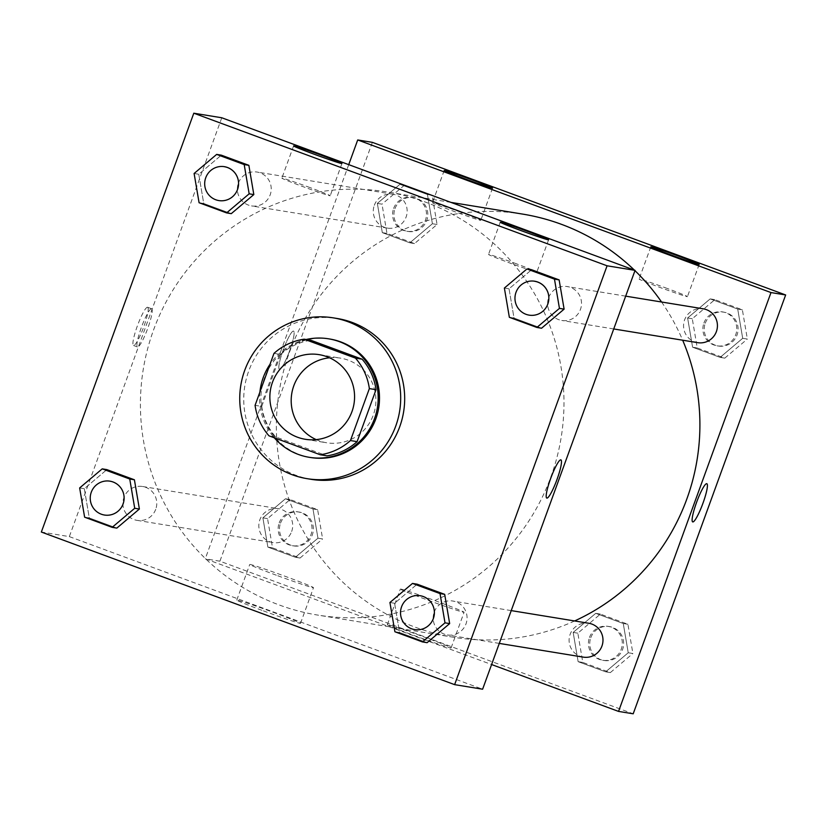 <?xml version="1.0" encoding="UTF-8"?>
<svg xmlns="http://www.w3.org/2000/svg" width="827" height="827" viewBox="0 0 827 827"><rect width="100%" height="100%" fill="white"/><g stroke="black" fill="none" stroke-linecap="round" stroke-linejoin="round"><path stroke-width="0.62" stroke-dasharray="4.13 3.1" d="M329.56 357.791A42.88 42.342 99.3 0 1 340.455 358.132A42.88 42.342 99.3 0 1 375.334 407.266A42.88 42.342 99.3 0 1 326.634 442.765A42.88 42.342 99.3 0 1 316.203 439.623M273.985 353.377L280.653 354.463L261.735 406.419L255.078 405.333M280.653 354.463A58.417 57.683 99.3 0 1 310.838 340.259M261.735 406.419A58.417 57.683 99.3 0 0 275.66 436.914L326.923 455.842M306.155 339.494A60.03 59.275 -80.7 0 0 270.047 364.221M259.905 392.081A60.03 59.275 -80.7 0 0 274.285 437.783M310.538 457.517A60.03 59.275 99.3 0 1 264.578 377.732A60.03 59.275 99.3 0 1 329.89 339.029M275.66 436.914L268.992 435.829M311.086 479.319A81.47 80.446 99.3 0 1 248.71 371.044A81.47 80.446 99.3 0 1 337.344 318.519M194.107 173.484L198.769 174.249L221.326 155.166L198.769 174.249L203.742 203.494L231.271 213.655L203.742 203.494L199.08 202.729M504.377 288.054L509.05 288.809L531.606 269.736L509.05 288.809L514.022 318.064L541.551 328.226L514.022 318.064L509.349 317.299M389.93 602.501L394.593 603.265L417.159 584.182L394.593 603.265L399.565 632.51L427.094 642.682L399.565 632.51L394.903 631.756M79.65 487.94L84.313 488.695L106.879 469.622L84.313 488.695L89.285 517.95L116.824 528.112L89.285 517.95L84.623 517.185M560.892 459.874L560.892 459.864A20.365 3.153 110.3 0 0 550.885 477.882A20.365 3.153 110.3 0 0 546.781 498.081L546.781 498.081M263.379 610.853A33.917 1.003 20 0 0 300.521 623.32A33.917 1.003 20 0 0 268.992 610.771A33.917 1.003 20 0 0 236.77 600.113A33.917 1.003 20 0 0 263.379 610.853M221.781 117.775L69.334 536.609L41.35 532.04M69.334 536.609L482.617 689.211M276.342 575.22A33.917 1.003 -160 0 1 249.744 564.479A33.917 1.003 -160 0 1 281.955 575.137A33.917 1.003 -160 0 1 313.495 587.687A33.917 1.003 -160 0 1 276.342 575.22M147.526 307.251A20.365 3.153 110.3 0 0 137.499 325.569A20.365 3.153 110.3 0 0 133.509 345.479A20.365 3.153 110.3 0 0 143.516 327.471A20.365 3.153 110.3 0 0 147.62 307.272A20.365 3.153 110.3 0 0 147.526 307.251M151.527 308.729A20.365 3.153 -69.7 0 1 151.62 308.75A20.365 3.153 -69.7 0 1 147.526 328.95A20.365 3.153 -69.7 0 1 137.509 346.958A20.365 3.153 -69.7 0 1 141.51 327.047A20.365 3.153 -69.7 0 1 151.527 308.729M516.679 263.896A25.73 0.765 20 0 0 488.509 254.447A25.73 0.765 20 0 0 512.42 263.958A25.73 0.765 20 0 0 536.857 272.042A25.73 0.765 20 0 0 516.679 263.896M310.042 187.595A25.73 0.765 20 0 0 281.873 178.146A25.73 0.765 20 0 0 305.783 187.657A25.73 0.765 20 0 0 330.221 195.741A25.73 0.765 20 0 0 310.042 187.595M155.724 509.308A17.15 16.933 99.3 0 1 123.12 500.707A17.15 16.933 99.3 0 1 142.595 486.503A17.15 16.933 99.3 0 1 155.724 509.308M548.663 297.679A17.15 16.933 99.3 0 1 581.278 306.279A17.15 16.933 99.3 0 1 561.802 320.473A17.15 16.933 99.3 0 1 548.663 297.679M238.393 183.108A17.15 16.933 99.3 0 1 270.998 191.709A17.15 16.933 99.3 0 1 251.522 205.913A17.15 16.933 99.3 0 1 238.393 183.108M434.216 612.135A17.15 16.933 99.3 0 1 466.831 620.726A17.15 16.933 99.3 0 1 447.345 634.929A17.15 16.933 99.3 0 1 434.216 612.135M153.502 330.128A214.379 211.712 99.3 0 1 386.747 191.905A214.379 211.712 99.3 0 1 561.14 437.607A214.379 211.712 99.3 0 1 317.651 615.071A214.379 211.712 99.3 0 1 153.502 330.128M574.631 620.953A214.379 211.712 99.3 0 1 453.578 637.266A214.379 211.712 99.3 0 1 289.44 352.323A214.379 211.712 99.3 0 1 522.674 214.1M634.423 270.14A214.379 211.712 99.3 0 1 634.96 270.656M661.569 302.01A214.379 211.712 99.3 0 1 682.668 340.207M291.662 531.492A17.15 16.933 -80.7 0 0 278.523 508.698A17.15 16.933 -80.7 0 0 259.047 522.902A17.15 16.933 -80.7 0 0 291.662 531.492M697.73 342.667A17.15 16.933 99.3 0 1 684.601 319.873A17.15 16.933 99.3 0 1 703.26 308.812M374.321 205.303A17.15 16.933 99.3 0 1 406.925 213.904A17.15 16.933 99.3 0 1 387.45 228.097A17.15 16.933 99.3 0 1 374.321 205.303M583.273 657.124A17.15 16.933 99.3 0 1 570.144 634.33A17.15 16.933 99.3 0 1 588.803 623.269M348.725 164.645L205.261 558.804L491.6 664.536M317.95 538.191L295.394 557.264L267.865 547.102L262.893 517.857L285.449 498.774L312.978 508.936L317.95 538.191L312.978 508.936L285.449 498.774L262.893 517.857L267.865 547.102L295.394 557.264L317.95 538.191L322.623 538.946L317.651 509.701L290.112 499.539L267.555 518.612L272.528 547.867L300.056 558.029L322.623 538.946M628.231 652.751L605.674 671.834L578.135 661.672L573.173 632.417L595.729 613.345L623.258 623.506L628.231 652.751L623.258 623.506L595.729 613.345L573.173 632.417L578.135 661.672L605.674 671.834L628.231 652.751L632.893 653.516L627.92 624.271L600.392 614.099L577.835 633.182L582.808 662.427L610.336 672.599L632.893 653.516M742.687 338.305L720.121 357.378L692.592 347.216L687.619 317.971L710.176 298.888L737.715 309.05L742.687 338.305L737.715 309.05L710.176 298.888L687.619 317.971L692.592 347.216L720.121 357.378L742.687 338.305L747.35 339.06L742.377 309.815L714.848 299.653L692.282 318.726L697.254 347.981L724.783 358.143L747.35 339.06M372.367 142.358L219.92 561.202L633.203 713.794M377.339 203.401L399.906 184.318L427.435 194.49L432.407 223.735L409.841 242.818L382.312 232.645L377.339 203.401L382.312 232.645L409.841 242.818L432.407 223.735L427.435 194.49L399.906 184.318L377.339 203.401L382.002 204.166L386.974 233.41L414.513 243.572L437.07 224.499L432.097 195.244L404.568 185.083L382.002 204.166M667.275 288.478A25.73 0.765 20 0 0 639.095 279.03A25.73 0.765 20 0 0 663.016 288.551A25.73 0.765 20 0 0 687.444 296.624A25.73 0.765 20 0 0 667.275 288.478M460.629 212.177A25.73 0.765 20 0 0 432.459 202.729A25.73 0.765 20 0 0 456.37 212.25A25.73 0.765 20 0 0 480.807 220.323A25.73 0.765 20 0 0 460.629 212.177M387.801 624.695A33.917 1.003 20 0 0 387.356 624.695A33.917 1.003 20 0 0 418.886 637.245A33.917 1.003 20 0 0 451.108 647.903A33.917 1.003 20 0 0 422.049 636.263A33.917 1.003 20 0 0 387.801 624.695M219.92 561.202L205.261 558.804M289.646 350.72A20.365 3.153 110.3 0 0 293.544 331.1A20.365 3.153 110.3 0 0 283.527 349.108A20.365 3.153 110.3 0 0 279.433 369.307A20.365 3.153 110.3 0 0 289.646 350.72A20.365 3.153 -69.7 0 1 279.433 369.307A20.365 3.153 -69.7 0 1 283.537 349.108A20.365 3.153 -69.7 0 1 293.544 331.1A20.365 3.153 -69.7 0 1 289.657 350.72M400.764 589.062A33.917 1.003 -160 0 1 435.023 600.629A33.917 1.003 -160 0 1 464.081 612.269A33.917 1.003 -160 0 1 431.859 601.611A33.917 1.003 -160 0 1 400.33 589.062A33.917 1.003 -160 0 1 400.764 589.062M706.816 483.692L706.816 483.692A20.365 3.153 110.3 0 0 696.592 502.278A20.365 3.153 110.3 0 0 692.706 521.899A20.365 3.153 110.3 0 0 692.706 521.909L692.706 521.899M279.195 522.912A17.15 16.933 99.3 0 1 311.8 531.513A17.15 16.933 99.3 0 1 292.324 545.706A17.15 16.933 99.3 0 1 279.195 522.912M317.651 509.701L312.978 508.936M290.112 499.539L285.449 498.774M267.555 518.612L262.893 517.857M272.528 547.867L267.865 547.102M300.056 558.029L295.394 557.264M280.529 523.129A17.15 16.933 99.3 0 1 313.133 531.73A17.15 16.933 99.3 0 1 293.657 545.923A17.15 16.933 99.3 0 1 280.529 523.129M589.465 637.483A17.15 16.933 99.3 0 1 622.08 646.073A17.15 16.933 99.3 0 1 602.604 660.277A17.15 16.933 99.3 0 1 589.465 637.483M627.92 624.271L623.258 623.506M600.392 614.099L595.729 613.345M577.835 633.182L573.173 632.417M582.808 662.427L578.135 661.672M610.336 672.599L605.674 671.834M590.798 637.7A17.15 16.933 99.3 0 1 623.413 646.301A17.15 16.933 99.3 0 1 603.937 660.494A17.15 16.933 99.3 0 1 590.798 637.7M393.642 208.456A17.15 16.933 99.3 0 1 426.256 217.056A17.15 16.933 99.3 0 1 406.77 231.26A17.15 16.933 99.3 0 1 393.642 208.456M437.07 224.499L432.407 223.735M432.097 195.244L427.435 194.49M404.568 185.083L399.906 184.318M386.974 233.41L382.312 232.645M414.513 243.572L409.841 242.818M394.975 208.673A17.15 16.933 99.3 0 1 427.59 217.274A17.15 16.933 99.3 0 1 408.104 231.477A17.15 16.933 99.3 0 1 394.975 208.673M703.922 323.026A17.15 16.933 99.3 0 1 736.537 331.627A17.15 16.933 99.3 0 1 717.05 345.82A17.15 16.933 99.3 0 1 703.922 323.026M742.377 309.815L737.715 309.05M714.848 299.653L710.176 298.888M692.282 318.726L687.619 317.971M697.254 347.981L692.592 347.216M724.783 358.143L720.121 357.378M705.255 323.243A17.15 16.933 99.3 0 1 737.86 331.844A17.15 16.933 99.3 0 1 718.384 346.037A17.15 16.933 99.3 0 1 705.255 323.243M104.419 515.025A17.15 16.933 99.3 0 1 91.29 492.23A17.15 16.933 99.3 0 1 109.939 481.18M84.313 488.695L89.285 517.95M414.689 629.595A17.15 16.933 99.3 0 1 401.571 606.801A17.15 16.933 99.3 0 1 420.219 595.74M394.593 603.265L399.565 632.51M218.866 200.579A17.15 16.933 99.3 0 1 205.737 177.784A17.15 16.933 99.3 0 1 224.396 166.723M198.769 174.249L203.742 203.494M529.146 315.139A17.15 16.933 99.3 0 1 516.017 292.344A17.15 16.933 99.3 0 1 534.676 281.294M509.05 288.809L514.022 318.064M305.308 439.282L326.634 442.765M319.129 354.649L340.455 358.132M300.521 623.32L313.495 587.687M236.77 600.113L249.744 564.479M133.509 345.479L137.509 346.958M147.62 307.272L151.62 308.75M500.242 222.225L488.509 254.447M548.59 239.82L536.857 272.042M293.595 145.924L281.873 178.146M341.944 163.519L330.221 195.741M450.963 202.398L386.747 191.905M453.578 637.266L317.651 615.071M137.075 520.359L273.003 542.553M142.595 486.503L278.523 508.698M625.677 296.149L567.322 286.618M613.737 328.96L561.802 320.473M392.98 194.252L257.052 172.057M387.45 228.097L251.522 205.913M511.231 610.605L452.876 601.074M499.291 643.406L447.345 634.929M650.828 246.808L639.095 279.03M699.177 264.413L687.444 296.624M444.182 170.517L432.459 202.729M492.53 188.111L480.807 220.323M451.108 647.903L464.081 612.269M387.356 624.695L400.33 589.062M299.188 512.068L297.854 511.851M293.657 545.923L292.324 545.706M609.458 626.639L608.124 626.421M603.937 660.494L602.604 660.277M413.634 197.622L412.301 197.405M408.104 231.477L406.77 231.26M723.914 312.192L722.581 311.965M718.384 346.037L717.05 345.82"/><path stroke-width="1.24" d="M316.203 439.623A42.88 42.342 99.3 0 1 293.802 385.775A42.88 42.342 99.3 0 1 329.56 357.791M272.476 382.291A42.88 42.342 99.3 0 1 319.129 354.649A42.88 42.342 99.3 0 1 354.008 403.783A42.88 42.342 99.3 0 1 305.308 439.282A42.88 42.342 99.3 0 1 272.476 382.291M268.992 435.829L320.266 454.757A58.417 57.683 99.3 0 0 350.452 440.553L369.359 388.597A58.417 57.683 99.3 0 0 355.445 358.101L304.171 339.173A58.417 57.683 99.3 0 0 273.985 353.377L255.078 405.333A58.417 57.683 99.3 0 0 268.992 435.829M355.445 358.101L362.102 359.187L310.838 340.259L304.171 339.173M362.102 359.187A58.417 57.683 99.3 0 1 376.027 389.682L369.359 388.597M320.266 454.757L326.923 455.842A58.417 57.683 99.3 0 0 357.109 441.639L376.027 389.682M274.285 437.783A60.03 59.275 -80.7 0 0 309.205 457.3A60.03 59.275 -80.7 0 0 376.213 413.169A60.03 59.275 -80.7 0 0 339.401 341.665A60.03 59.275 -80.7 0 0 328.557 338.812A60.03 59.275 -80.7 0 0 306.155 339.494M270.047 364.221A60.03 59.275 -80.7 0 0 259.905 392.081M328.557 338.812L329.89 339.029A60.03 59.275 99.3 0 1 340.734 341.892A60.03 59.275 99.3 0 1 377.536 413.386A60.03 59.275 99.3 0 1 310.538 457.517L309.205 457.3M357.109 441.639L350.452 440.553M244.709 370.393A81.47 80.446 99.3 0 1 333.343 317.868A81.47 80.446 99.3 0 1 399.617 411.236A81.47 80.446 99.3 0 1 307.086 478.668A81.47 80.446 99.3 0 1 244.709 370.393M333.343 317.868L337.344 318.519A81.47 80.446 99.3 0 1 403.607 411.887A81.47 80.446 99.3 0 1 311.086 479.319L307.086 478.668M607.08 265.798L193.797 113.206L41.35 532.04L454.633 684.642L607.08 265.798L635.064 270.367L221.781 117.775L193.797 113.206M226.608 212.901L231.271 213.655L253.827 194.583L248.865 165.328L221.326 155.166L216.664 154.401L194.107 173.484L199.08 202.729L226.608 212.901L249.165 193.818L244.192 164.573L216.664 154.401M536.888 327.461L541.551 328.226L564.107 309.143L559.135 279.898L531.606 269.736L526.944 268.971L504.377 288.054L509.349 317.299L536.888 327.461L559.445 308.388L554.472 279.133L526.944 268.971M422.432 641.917L427.094 642.682L449.661 623.599L444.688 594.355L417.159 584.182L412.487 583.428L389.93 602.501L394.903 631.756L422.432 641.917L444.998 622.834L440.026 593.59L412.487 583.428M112.152 527.347L116.824 528.112L139.381 509.029L134.408 479.784L106.879 469.622L102.217 468.857L79.65 487.94L84.623 517.185L112.152 527.347L134.718 508.274L129.746 479.019L102.217 468.857M546.781 498.081A20.365 3.153 110.3 0 0 546.874 498.102A20.365 3.153 -69.7 0 1 546.792 498.081A20.365 3.153 -69.7 0 1 550.885 477.882A20.365 3.153 -69.7 0 1 560.892 459.874A20.365 3.153 -69.7 0 1 556.902 479.784A20.365 3.153 -69.7 0 1 546.874 498.102A20.365 3.153 110.3 0 0 556.891 479.784A20.365 3.153 110.3 0 0 560.892 459.864M635.064 270.367L482.617 689.211L454.633 684.642M528.412 231.674A25.73 0.765 -160 0 1 548.59 239.82A25.73 0.765 -160 0 1 524.153 231.746A25.73 0.765 -160 0 1 500.242 222.225A25.73 0.765 -160 0 1 528.412 231.674M321.765 155.373A25.73 0.765 -160 0 1 341.944 163.519A25.73 0.765 -160 0 1 317.506 155.445A25.73 0.765 -160 0 1 293.595 145.924A25.73 0.765 -160 0 1 321.765 155.373M450.963 202.398L522.674 214.1A214.379 211.712 99.3 0 1 634.423 270.14M634.96 270.656A214.379 211.712 99.3 0 1 661.569 302.01M682.668 340.207A214.379 211.712 99.3 0 1 574.631 620.953M625.677 296.149L703.26 308.812A17.15 16.933 99.3 0 1 717.205 328.474A17.15 16.933 99.3 0 1 697.73 342.667L613.737 328.96M511.231 610.605L588.803 623.269A17.15 16.933 99.3 0 1 602.759 642.92A17.15 16.933 99.3 0 1 583.273 657.124L499.291 643.406M357.709 139.959L770.991 292.562L785.65 294.96L372.367 142.358L357.709 139.959L348.725 164.645M491.6 664.536L618.544 711.406L770.991 292.562M698.846 264.413A25.73 0.765 -160 0 1 672.868 255.646A25.73 0.765 -160 0 1 650.828 246.808A25.73 0.765 -160 0 1 678.998 256.267A25.73 0.765 -160 0 1 699.177 264.413A25.73 0.765 -160 0 1 698.846 264.413M444.512 170.507A25.73 0.765 -160 0 1 472.362 179.966A25.73 0.765 -160 0 1 492.53 188.111A25.73 0.765 -160 0 1 468.103 180.028A25.73 0.765 -160 0 1 444.182 170.517A25.73 0.765 -160 0 1 444.512 170.507M618.544 711.406L633.203 713.794L785.65 294.96M696.603 502.278A20.365 3.153 -69.7 0 1 706.816 483.692A20.365 3.153 -69.7 0 1 702.723 503.891A20.365 3.153 -69.7 0 1 692.706 521.909A20.365 3.153 -69.7 0 1 696.603 502.278M692.706 521.909A20.365 3.153 110.3 0 0 702.712 503.891A20.365 3.153 110.3 0 0 706.816 483.692M109.95 481.18L109.939 481.18A17.15 16.933 99.3 0 1 109.95 481.18A17.15 16.933 99.3 0 1 123.895 500.831A17.15 16.933 99.3 0 1 104.419 515.035A17.15 16.933 99.3 0 1 104.419 515.025A17.15 16.933 99.3 0 1 91.28 492.23A17.15 16.933 99.3 0 1 123.885 500.831A17.15 16.933 99.3 0 1 104.409 515.025L104.409 515.025M116.824 528.112L139.381 509.029L134.718 508.274M139.381 509.029L134.408 479.784L129.746 479.019M134.408 479.784L106.879 469.622M420.23 595.74L420.219 595.74A17.15 16.933 99.3 0 1 420.23 595.74A17.15 16.933 99.3 0 1 434.175 615.402A17.15 16.933 99.3 0 1 414.699 629.595A17.15 16.933 99.3 0 1 414.689 629.595A17.15 16.933 99.3 0 1 401.56 606.801A17.15 16.933 99.3 0 1 434.165 615.402A17.15 16.933 99.3 0 1 414.689 629.595L414.689 629.595M427.094 642.682L449.661 623.599L444.998 622.834M449.661 623.599L444.688 594.355L440.026 593.59M444.688 594.355L417.159 584.182M224.396 166.723L224.396 166.723A17.15 16.933 99.3 0 1 238.352 186.375A17.15 16.933 99.3 0 1 218.876 200.579A17.15 16.933 99.3 0 1 218.866 200.579A17.15 16.933 99.3 0 1 205.727 177.784A17.15 16.933 99.3 0 1 238.341 186.375A17.15 16.933 99.3 0 1 218.866 200.579L218.876 200.579M231.271 213.655L253.827 194.583L249.165 193.818M253.827 194.583L248.865 165.328L244.192 164.573M248.865 165.328L221.326 155.166M534.676 281.294L534.676 281.294A17.15 16.933 99.3 0 1 548.632 300.945A17.15 16.933 99.3 0 1 529.146 315.149A17.15 16.933 99.3 0 1 529.146 315.139A17.15 16.933 99.3 0 1 516.007 292.344A17.15 16.933 99.3 0 1 548.621 300.945A17.15 16.933 99.3 0 1 529.135 315.139L529.135 315.139M541.551 328.226L564.107 309.143L559.445 308.388M564.107 309.143L559.135 279.898L554.472 279.133M559.135 279.898L531.606 269.736"/></g></svg>
